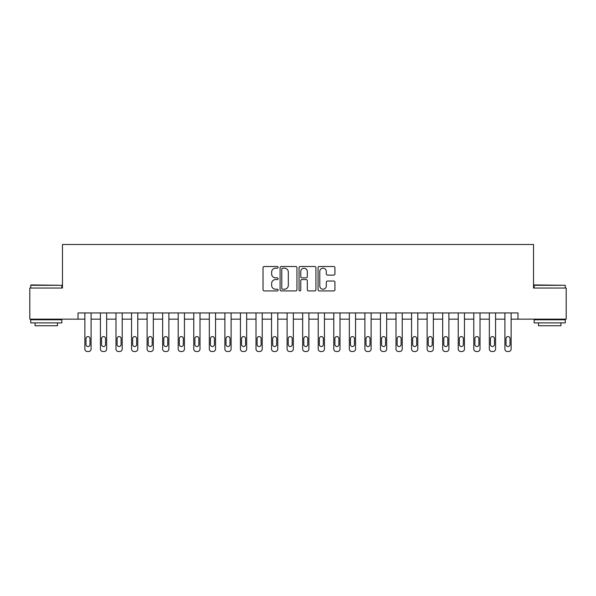 <?xml version="1.0" encoding="UTF-8"?>
<svg xmlns="http://www.w3.org/2000/svg" width="596" height="596" viewBox="0 0 596 596"><rect width="100%" height="100%" fill="white"/><g stroke="black" fill="none" stroke-linecap="round" stroke-linejoin="round"><path stroke-width="0.89" d="M278.086 267.351A0.857 0.857 0 0 0 277.229 266.494L264.251 266.494A1.222 1.222 0 0 0 263.03 267.716L263.03 289.701A1.222 1.222 0 0 0 264.251 290.923L277.229 290.923A0.857 0.857 0 0 0 278.086 290.073A0.857 0.857 0 0 0 277.229 289.216L275.553 289.216A3.911 3.911 0 0 1 271.642 285.305L271.642 283.473A3.911 3.911 0 0 1 275.553 279.561L277.229 279.561A0.857 0.857 0 0 0 278.086 278.712A0.857 0.857 0 0 0 277.229 277.855L275.553 277.855A3.911 3.911 0 0 1 271.642 273.944L271.642 272.111A3.911 3.911 0 0 1 275.553 268.2L277.229 268.2A0.857 0.857 0 0 0 278.086 267.351M333.7 275.106A1.222 1.222 0 0 0 334.922 273.884L334.922 267.716A1.222 1.222 0 0 0 333.7 266.494L319.285 266.494A1.222 1.222 0 0 0 318.063 267.716L318.063 289.701A1.222 1.222 0 0 0 319.285 290.923L333.7 290.923A1.222 1.222 0 0 0 334.922 289.701L334.922 282.251A1.222 1.222 0 0 0 333.7 281.029L327.532 281.029A1.222 1.222 0 0 0 326.31 282.251L326.31 285.946A3.271 3.271 0 0 1 323.039 289.216A3.271 3.271 0 0 1 319.776 285.946L319.776 271.471A3.271 3.271 0 0 1 323.039 268.2A3.271 3.271 0 0 1 326.31 271.471L326.31 273.884A1.222 1.222 0 0 0 327.532 275.106L333.7 275.106M78.024 319.158L29.8 319.158L29.8 288.047L62.468 288.047L62.468 244.487L533.532 244.487L533.532 288.047L566.2 288.047L566.2 319.158L517.976 319.158L517.976 312.937L78.024 312.937L78.024 319.158L84.87 319.158L84.87 349.025A2.488 2.488 0 0 0 87.359 351.513L88.603 351.513A2.488 2.488 0 0 0 91.091 349.025L91.091 319.158L100.426 319.158L100.426 349.025A2.488 2.488 0 0 0 102.914 351.513L104.158 351.513A2.488 2.488 0 0 0 106.654 349.025L106.654 319.158L115.982 319.158L115.982 349.025A2.488 2.488 0 0 0 118.477 351.513L119.721 351.513A2.488 2.488 0 0 0 122.21 349.025L122.21 319.158L131.545 319.158L131.545 349.025A2.488 2.488 0 0 0 134.033 351.513L135.277 351.513A2.488 2.488 0 0 0 137.765 349.025L137.765 319.158L147.1 319.158L147.1 349.025A2.488 2.488 0 0 0 149.589 351.513L150.833 351.513A2.488 2.488 0 0 0 153.321 349.025L153.321 319.158L162.656 319.158L162.656 349.025A2.488 2.488 0 0 0 165.144 351.513L166.388 351.513A2.488 2.488 0 0 0 168.877 349.025L168.877 319.158L178.211 319.158L178.211 349.025A2.488 2.488 0 0 0 180.7 351.513L181.944 351.513A2.488 2.488 0 0 0 184.432 349.025L184.432 319.158L193.767 319.158L193.767 349.025A2.488 2.488 0 0 0 196.255 351.513L197.5 351.513A2.488 2.488 0 0 0 199.995 349.025L199.995 319.158L209.323 319.158L209.323 349.025A2.488 2.488 0 0 0 211.818 351.513L213.063 351.513A2.488 2.488 0 0 0 215.551 349.025L215.551 319.158L224.886 319.158L224.886 349.025A2.488 2.488 0 0 0 227.374 351.513L228.618 351.513A2.488 2.488 0 0 0 231.106 349.025L231.106 319.158L240.441 319.158L240.441 349.025A2.488 2.488 0 0 0 242.93 351.513L244.174 351.513A2.488 2.488 0 0 0 246.662 349.025L246.662 319.158L255.997 319.158L255.997 349.025A2.488 2.488 0 0 0 258.485 351.513L259.729 351.513A2.488 2.488 0 0 0 262.218 349.025L262.218 319.158L271.553 319.158L271.553 349.025A2.488 2.488 0 0 0 274.041 351.513L275.285 351.513A2.488 2.488 0 0 0 277.773 349.025L277.773 319.158L287.108 319.158L287.108 349.025A2.488 2.488 0 0 0 289.596 351.513L290.841 351.513A2.488 2.488 0 0 0 293.336 349.025L293.336 319.158L302.664 319.158L302.664 349.025A2.488 2.488 0 0 0 305.159 351.513L306.404 351.513A2.488 2.488 0 0 0 308.892 349.025L308.892 319.158L318.227 319.158L318.227 349.025A2.488 2.488 0 0 0 320.715 351.513L321.959 351.513A2.488 2.488 0 0 0 324.447 349.025L324.447 319.158L333.782 319.158L333.782 349.025A2.488 2.488 0 0 0 336.271 351.513L337.515 351.513A2.488 2.488 0 0 0 340.003 349.025L340.003 319.158L349.338 319.158L349.338 349.025A2.488 2.488 0 0 0 351.826 351.513L353.07 351.513A2.488 2.488 0 0 0 355.559 349.025L355.559 319.158L364.894 319.158L364.894 349.025A2.488 2.488 0 0 0 367.382 351.513L368.626 351.513A2.488 2.488 0 0 0 371.114 349.025L371.114 319.158L380.449 319.158L380.449 349.025A2.488 2.488 0 0 0 382.937 351.513L384.182 351.513A2.488 2.488 0 0 0 386.677 349.025L386.677 319.158L396.005 319.158L396.005 349.025A2.488 2.488 0 0 0 398.5 351.513L399.745 351.513A2.488 2.488 0 0 0 402.233 349.025L402.233 319.158L411.568 319.158L411.568 349.025A2.488 2.488 0 0 0 414.056 351.513L415.3 351.513A2.488 2.488 0 0 0 417.789 349.025L417.789 319.158L427.123 319.158L427.123 349.025A2.488 2.488 0 0 0 429.612 351.513L430.856 351.513A2.488 2.488 0 0 0 433.344 349.025L433.344 319.158L442.679 319.158L442.679 349.025A2.488 2.488 0 0 0 445.167 351.513L446.411 351.513A2.488 2.488 0 0 0 448.9 349.025L448.9 319.158L458.235 319.158L458.235 349.025A2.488 2.488 0 0 0 460.723 351.513L461.967 351.513A2.488 2.488 0 0 0 464.455 349.025L464.455 319.158L473.79 319.158L473.79 349.025A2.488 2.488 0 0 0 476.278 351.513L477.523 351.513A2.488 2.488 0 0 0 480.018 349.025L480.018 319.158L489.346 319.158L489.346 349.025A2.488 2.488 0 0 0 491.842 351.513L493.086 351.513A2.488 2.488 0 0 0 495.574 349.025L495.574 319.158L504.909 319.158L504.909 349.025A2.488 2.488 0 0 0 507.397 351.513L508.641 351.513A2.488 2.488 0 0 0 511.13 349.025L511.13 319.158L517.976 319.158M296.935 267.716A1.222 1.222 0 0 0 295.713 266.494L281.297 266.494A1.222 1.222 0 0 0 280.075 267.716L280.075 289.701A1.222 1.222 0 0 0 281.297 290.923L295.713 290.923A1.222 1.222 0 0 0 296.935 289.701L296.935 267.716M300.287 266.494L314.703 266.494A1.222 1.222 0 0 1 315.925 267.716L315.925 289.701A1.222 1.222 0 0 1 314.703 290.923L308.534 290.923A1.222 1.222 0 0 1 307.312 289.701L307.312 280.783A1.222 1.222 0 0 0 306.091 279.561L302.001 279.561A1.222 1.222 0 0 0 300.779 280.783L300.779 290.073A0.857 0.857 0 0 1 299.922 290.923A0.857 0.857 0 0 1 299.065 290.073L299.065 267.716A1.222 1.222 0 0 1 300.287 266.494M282.638 268.2A0.857 0.857 0 0 0 281.781 269.057L281.781 288.36A0.857 0.857 0 0 0 282.638 289.216L284.411 289.216A3.911 3.911 0 0 0 288.322 285.305L288.322 272.111A3.911 3.911 0 0 0 284.411 268.2L282.638 268.2M307.312 271.53A3.271 3.271 0 0 0 304.049 268.267A3.271 3.271 0 0 0 300.779 271.53L300.779 276.633A1.222 1.222 0 0 0 302.001 277.855L306.091 277.855A1.222 1.222 0 0 0 307.312 276.633L307.312 271.53M91.091 312.937L91.091 349.025M84.87 312.937L84.87 349.025M89.974 344.548A1.989 1.989 0 0 1 87.984 346.537A1.989 1.989 0 0 1 85.988 344.548L85.988 338.573A1.989 1.989 0 0 1 87.984 336.584A1.989 1.989 0 0 1 89.974 338.573L89.974 344.548M87.359 351.513L88.603 351.513M106.654 312.937L106.654 349.025M100.426 312.937L100.426 349.025M105.529 344.548A1.989 1.989 0 0 1 103.54 346.537A1.989 1.989 0 0 1 101.551 344.548L101.551 338.573A1.989 1.989 0 0 1 103.54 336.584A1.989 1.989 0 0 1 105.529 338.573L105.529 344.548M102.914 351.513L104.158 351.513M122.21 312.937L122.21 349.025M115.982 312.937L115.982 349.025M121.085 344.548A1.989 1.989 0 0 1 119.096 346.537A1.989 1.989 0 0 1 117.107 344.548L117.107 338.573A1.989 1.989 0 0 1 119.096 336.584A1.989 1.989 0 0 1 121.085 338.573L121.085 344.548M118.477 351.513L119.721 351.513M137.765 312.937L137.765 349.025M131.545 312.937L131.545 349.025M136.648 344.548A1.989 1.989 0 0 1 134.651 346.537A1.989 1.989 0 0 1 132.662 344.548L132.662 338.573A1.989 1.989 0 0 1 134.651 336.584A1.989 1.989 0 0 1 136.648 338.573L136.648 344.548M134.033 351.513L135.277 351.513M153.321 312.937L153.321 349.025M147.1 312.937L147.1 349.025M152.204 344.548A1.989 1.989 0 0 1 150.207 346.537A1.989 1.989 0 0 1 148.218 344.548L148.218 338.573A1.989 1.989 0 0 1 150.207 336.584A1.989 1.989 0 0 1 152.204 338.573L152.204 344.548M149.589 351.513L150.833 351.513M31.104 284.933L61.85 285.305L30.731 285.305L31.104 284.933M46.287 322.89L30.731 322.89L30.731 319.776L61.85 319.776L61.85 322.89L46.287 322.89M57.492 322.89L57.492 325.751L35.09 325.751L35.09 322.89M534.523 284.933L565.269 285.305L534.15 285.305L534.523 284.933M549.713 322.89L534.15 322.89L534.15 319.776L565.269 319.776L565.269 322.89L549.713 322.89M560.91 322.89L560.91 325.751L538.508 325.751L538.508 322.89M168.877 312.937L168.877 349.025M162.656 312.937L162.656 349.025M167.759 344.548A1.989 1.989 0 0 1 165.77 346.537A1.989 1.989 0 0 1 163.773 344.548L163.773 338.573A1.989 1.989 0 0 1 165.77 336.584A1.989 1.989 0 0 1 167.759 338.573L167.759 344.548M165.144 351.513L166.388 351.513M184.432 312.937L184.432 349.025M178.211 312.937L178.211 349.025M183.315 344.548A1.989 1.989 0 0 1 181.326 346.537A1.989 1.989 0 0 1 179.329 344.548L179.329 338.573A1.989 1.989 0 0 1 181.326 336.584A1.989 1.989 0 0 1 183.315 338.573L183.315 344.548M180.7 351.513L181.944 351.513M199.995 312.937L199.995 349.025M193.767 312.937L193.767 349.025M198.87 344.548A1.989 1.989 0 0 1 196.881 346.537A1.989 1.989 0 0 1 194.892 344.548L194.892 338.573A1.989 1.989 0 0 1 196.881 336.584A1.989 1.989 0 0 1 198.87 338.573L198.87 344.548M196.255 351.513L197.5 351.513M215.551 312.937L215.551 349.025M209.323 312.937L209.323 349.025M214.426 344.548A1.989 1.989 0 0 1 212.437 346.537A1.989 1.989 0 0 1 210.448 344.548L210.448 338.573A1.989 1.989 0 0 1 212.437 336.584A1.989 1.989 0 0 1 214.426 338.573L214.426 344.548M211.818 351.513L213.063 351.513M231.106 312.937L231.106 349.025M224.886 312.937L224.886 349.025M229.989 344.548A1.989 1.989 0 0 1 227.992 346.537A1.989 1.989 0 0 1 226.003 344.548L226.003 338.573A1.989 1.989 0 0 1 227.992 336.584A1.989 1.989 0 0 1 229.989 338.573L229.989 344.548M227.374 351.513L228.618 351.513M246.662 312.937L246.662 349.025M240.441 312.937L240.441 349.025M245.545 344.548A1.989 1.989 0 0 1 243.548 346.537A1.989 1.989 0 0 1 241.559 344.548L241.559 338.573A1.989 1.989 0 0 1 243.548 336.584A1.989 1.989 0 0 1 245.545 338.573L245.545 344.548M242.93 351.513L244.174 351.513M262.218 312.937L262.218 349.025M255.997 312.937L255.997 349.025M261.1 344.548A1.989 1.989 0 0 1 259.111 346.537A1.989 1.989 0 0 1 257.114 344.548L257.114 338.573A1.989 1.989 0 0 1 259.111 336.584A1.989 1.989 0 0 1 261.1 338.573L261.1 344.548M258.485 351.513L259.729 351.513M277.773 312.937L277.773 349.025M271.553 312.937L271.553 349.025M276.656 344.548A1.989 1.989 0 0 1 274.667 346.537A1.989 1.989 0 0 1 272.67 344.548L272.67 338.573A1.989 1.989 0 0 1 274.667 336.584A1.989 1.989 0 0 1 276.656 338.573L276.656 344.548M274.041 351.513L275.285 351.513M293.336 312.937L293.336 349.025M287.108 312.937L287.108 349.025M292.211 344.548A1.989 1.989 0 0 1 290.222 346.537A1.989 1.989 0 0 1 288.233 344.548L288.233 338.573A1.989 1.989 0 0 1 290.222 336.584A1.989 1.989 0 0 1 292.211 338.573L292.211 344.548M289.596 351.513L290.841 351.513M308.892 312.937L308.892 349.025M302.664 312.937L302.664 349.025M307.767 344.548A1.989 1.989 0 0 1 305.778 346.537A1.989 1.989 0 0 1 303.789 344.548L303.789 338.573A1.989 1.989 0 0 1 305.778 336.584A1.989 1.989 0 0 1 307.767 338.573L307.767 344.548M305.159 351.513L306.404 351.513M324.447 312.937L324.447 349.025M318.227 312.937L318.227 349.025M323.33 344.548A1.989 1.989 0 0 1 321.333 346.537A1.989 1.989 0 0 1 319.344 344.548L319.344 338.573A1.989 1.989 0 0 1 321.333 336.584A1.989 1.989 0 0 1 323.33 338.573L323.33 344.548M320.715 351.513L321.959 351.513M340.003 312.937L340.003 349.025M333.782 312.937L333.782 349.025M338.886 344.548A1.989 1.989 0 0 1 336.889 346.537A1.989 1.989 0 0 1 334.9 344.548L334.9 338.573A1.989 1.989 0 0 1 336.889 336.584A1.989 1.989 0 0 1 338.886 338.573L338.886 344.548M336.271 351.513L337.515 351.513M355.559 312.937L355.559 349.025M349.338 312.937L349.338 349.025M354.441 344.548A1.989 1.989 0 0 1 352.452 346.537A1.989 1.989 0 0 1 350.455 344.548L350.455 338.573A1.989 1.989 0 0 1 352.452 336.584A1.989 1.989 0 0 1 354.441 338.573L354.441 344.548M351.826 351.513L353.07 351.513M371.114 312.937L371.114 349.025M364.894 312.937L364.894 349.025M369.997 344.548A1.989 1.989 0 0 1 368.008 346.537A1.989 1.989 0 0 1 366.011 344.548L366.011 338.573A1.989 1.989 0 0 1 368.008 336.584A1.989 1.989 0 0 1 369.997 338.573L369.997 344.548M367.382 351.513L368.626 351.513M386.677 312.937L386.677 349.025M380.449 312.937L380.449 349.025M385.552 344.548A1.989 1.989 0 0 1 383.563 346.537A1.989 1.989 0 0 1 381.574 344.548L381.574 338.573A1.989 1.989 0 0 1 383.563 336.584A1.989 1.989 0 0 1 385.552 338.573L385.552 344.548M382.937 351.513L384.182 351.513M402.233 312.937L402.233 349.025M396.005 312.937L396.005 349.025M401.108 344.548A1.989 1.989 0 0 1 399.119 346.537A1.989 1.989 0 0 1 397.13 344.548L397.13 338.573A1.989 1.989 0 0 1 399.119 336.584A1.989 1.989 0 0 1 401.108 338.573L401.108 344.548M398.5 351.513L399.745 351.513M417.789 312.937L417.789 349.025M411.568 312.937L411.568 349.025M416.671 344.548A1.989 1.989 0 0 1 414.674 346.537A1.989 1.989 0 0 1 412.685 344.548L412.685 338.573A1.989 1.989 0 0 1 414.674 336.584A1.989 1.989 0 0 1 416.671 338.573L416.671 344.548M414.056 351.513L415.3 351.513M433.344 312.937L433.344 349.025M427.123 312.937L427.123 349.025M432.227 344.548A1.989 1.989 0 0 1 430.23 346.537A1.989 1.989 0 0 1 428.241 344.548L428.241 338.573A1.989 1.989 0 0 1 430.23 336.584A1.989 1.989 0 0 1 432.227 338.573L432.227 344.548M429.612 351.513L430.856 351.513M448.9 312.937L448.9 349.025M442.679 312.937L442.679 349.025M447.782 344.548A1.989 1.989 0 0 1 445.793 346.537A1.989 1.989 0 0 1 443.797 344.548L443.797 338.573A1.989 1.989 0 0 1 445.793 336.584A1.989 1.989 0 0 1 447.782 338.573L447.782 344.548M445.167 351.513L446.411 351.513M464.455 312.937L464.455 349.025M458.235 312.937L458.235 349.025M463.338 344.548A1.989 1.989 0 0 1 461.349 346.537A1.989 1.989 0 0 1 459.352 344.548L459.352 338.573A1.989 1.989 0 0 1 461.349 336.584A1.989 1.989 0 0 1 463.338 338.573L463.338 344.548M460.723 351.513L461.967 351.513M480.018 312.937L480.018 349.025M473.79 312.937L473.79 349.025M478.893 344.548A1.989 1.989 0 0 1 476.904 346.537A1.989 1.989 0 0 1 474.915 344.548L474.915 338.573A1.989 1.989 0 0 1 476.904 336.584A1.989 1.989 0 0 1 478.893 338.573L478.893 344.548M476.278 351.513L477.523 351.513M495.574 312.937L495.574 349.025M489.346 312.937L489.346 349.025M494.449 344.548A1.989 1.989 0 0 1 492.46 346.537A1.989 1.989 0 0 1 490.471 344.548L490.471 338.573A1.989 1.989 0 0 1 492.46 336.584A1.989 1.989 0 0 1 494.449 338.573L494.449 344.548M491.842 351.513L493.086 351.513M511.13 312.937L511.13 349.025M504.909 312.937L504.909 349.025M510.012 344.548A1.989 1.989 0 0 1 508.015 346.537A1.989 1.989 0 0 1 506.026 344.548L506.026 338.573A1.989 1.989 0 0 1 508.015 336.584A1.989 1.989 0 0 1 510.012 338.573L510.012 344.548M507.397 351.513L508.641 351.513M30.731 288.047L30.731 285.305M37.824 319.776L37.824 319.158M54.75 319.776L54.75 319.158M61.85 288.047L61.85 285.305M534.15 288.047L534.15 285.305M541.25 319.776L541.25 319.158M558.176 319.776L558.176 319.158M565.269 288.047L565.269 285.305"/></g></svg>
